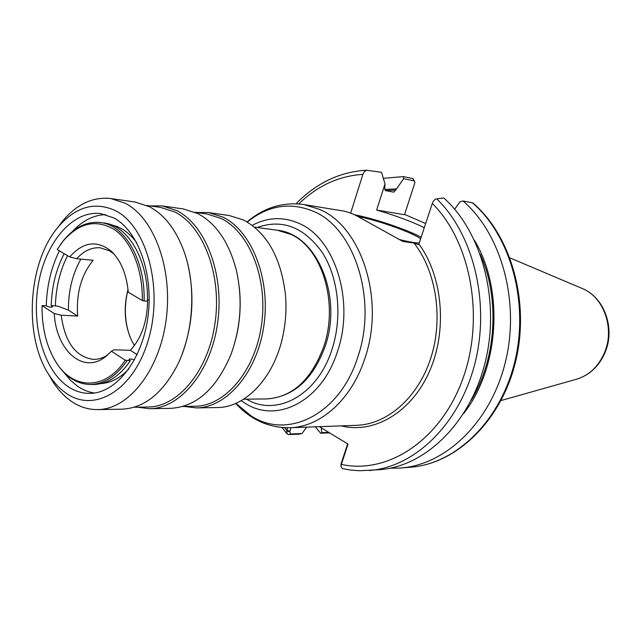 <?xml version="1.0" encoding="UTF-8"?>
<svg xmlns="http://www.w3.org/2000/svg" width="641" height="641" viewBox="0 0 641 641"><rect width="100%" height="100%" fill="white"/><g stroke="black" fill="none" stroke-linecap="round" stroke-linejoin="round"><path stroke-width="0.96" d="M355.25 215.08C350.106 212.812 346.02 211.426 342.999 210.937L303.778 204.551L319.338 209.303C361.356 226.289 385.289 299.587 364.953 358.103C351.757 399.479 320.404 427.138 289.788 427.731L356.62 425.32C387.236 424.35 417.916 397.821 430.712 358.351C443.54 318.93 436.393 271.447 414.022 243.051L402.885 241.465L355.25 215.08M350.635 213.165L363.03 173.927L364.553 171.476L366.684 170.25L381.539 172.325L385.009 183.887L376.652 210.032C396.114 215.737 412.003 221.642 424.31 227.739M347.646 443.868L341.284 463.283L341.02 466.336L342.342 468.571L349.914 469.957L359.529 470.758L379.632 469.685C425.151 466.456 470.318 423.132 485.285 361.981C500.397 300.909 481.992 231.97 443.748 197.933L436.761 198.878C434.951 199.014 433.468 200.537 432.306 203.437L418.693 244.694L414.022 243.051M354.489 214.743C374.152 218.485 406.65 229.43 421.193 237.234M358.648 216.674C378.27 220.4 411.81 232.314 420.688 238.781M419.278 243.051C414.815 242.939 407.972 241.705 398.75 239.365M286.679 430.936L287.128 433.901L288.666 434.582L299.243 434.133L302.031 433.5L290.597 433.973L289.732 431.818L286.679 430.936L286.839 430.343L289.924 431.225L291.046 427.683M385.009 183.887L384.752 187.997L385.489 190.601L393.702 192.132L395.713 190.097L403.638 178.711L414.006 180.826L414.799 181.812L414.655 183.438L404.495 214.735L376.652 210.032M306.646 427.122L302.031 433.5M287.649 427.771L286.839 430.343L284.676 427.715M319.354 426.666L348.015 444.093L341.357 464.405C387.236 474.636 440.119 440.88 462.49 379.712C485.109 318.737 471.119 241.905 432.306 203.437M404.599 214.406L425.696 223.541M390.073 468.234L400.577 468.026C445.992 464.797 490.886 421.954 505.477 361.756C520.22 301.639 501.422 234.021 463.042 200.994L459.982 201.803L454.637 209.174M414.751 181.619L412.932 178.583L403.357 176.612L403.638 178.711M403.357 176.612L383.214 178.326M315.316 426.81L320.62 433.236L329.538 432.859M328.761 432.387L321.718 432.675L320.62 433.236M321.718 432.675L321.293 427.843M396.106 188.895L384.608 189.456M472.409 202.804L473.178 203.197C511.654 236.305 530.115 302.881 515.508 362.029C501.038 421.225 456.352 463.892 410.272 467.257C455.535 464.036 500.212 421.602 514.723 362.013C529.37 302.504 510.645 235.559 472.409 202.804L463.042 200.994M463.715 413.453C499.267 368.359 504.203 289.628 474.556 240.447M341.18 465.013L341.084 463.892L340.932 465.166M341.284 463.283L341.084 463.892M289.732 431.818L289.924 431.225M55.374 305.917L57.93 306.158L68.395 310.148L77.657 316.061L61.199 315.196L54.253 313.537L42.058 305.621L46.176 305.765C49.245 307.199 51.352 307.544 52.506 306.799L51.2 305.669L55.374 305.917C55.927 287.408 59.99 270.654 67.553 255.655M80.87 259.116C72.489 273.995 68.331 291.006 68.395 310.148M113.377 253.291L111.101 251.056C120.788 260.206 126.517 273.923 128.28 292.224L142.342 300.557C142.847 269.981 131.589 241.761 114.939 229.951C96.655 218.797 79.42 222.459 63.235 240.936L57.201 249.517L69.733 256.945L76.736 258.724L93.169 260.286C81.231 274.877 76.063 293.466 77.657 316.061M51.2 305.669C51.801 286.383 56.136 269.052 64.228 253.676M63.779 372.277L70.198 379.993L77.369 386.09C82.753 389.84 88.466 392.14 94.499 393.005M105.685 214.623C93.634 214.991 82.609 220.568 72.609 231.345M59.397 250.815C51.256 267.297 46.873 285.63 46.264 305.813M147.47 299.764L149.201 300.068M142.342 300.557L147.446 301.318C148.72 260.374 128.008 225.063 103.554 222.932L100.22 222.515C86.783 221.273 74.644 227.146 63.804 240.143L60.623 244.349M144.097 301.094C145.371 260.046 124.666 224.646 100.22 222.515M111.101 251.056C96.831 239.886 83.042 241.849 69.733 256.945M114.002 253.98L109.531 250.831L100.373 247.819C91.775 247.13 83.899 250.759 76.736 258.724M61.199 315.196C64.861 342.174 75.59 356.909 93.378 359.401C98.249 359.481 103.009 358.015 107.672 354.986M54.253 313.537C56.063 349.569 82.064 373.991 104.427 357.534L111.438 351.244L113.842 349.826L130.371 350.29C141.709 337.887 147.446 321.045 147.582 299.772M137.126 354.609L130.371 350.29M134.402 359.978C131.709 358.944 129.891 358.728 128.945 359.329L130.323 360.795L125.219 360.202L111.438 351.244M128.048 289.7C123.857 306.486 124.586 322.399 130.227 337.43M128.008 289.355C123.304 307.912 124.554 325.051 131.75 340.788L134.418 345.539M42.058 305.621C41.801 327.463 46.344 346.124 55.671 361.588C72.537 389.888 105.14 390.954 125.219 360.202M53.499 357.878L56.136 362.445C65.27 376.7 76.575 384.047 90.069 384.488C103.866 384.255 116.157 376.339 126.958 360.731M90.069 384.488L93.426 384.488C107.223 384.263 119.522 376.363 130.323 360.795M113.705 217.876L100.741 213.613C73.098 210.064 46.304 241.312 38.716 282.328C30.92 323.28 42.923 368.839 67.329 386.082C74.236 390.93 81.615 393.366 89.468 393.382C115.524 393.638 141.813 361.083 147.807 317.936C154.008 274.853 138.336 230.736 113.705 217.876M65.486 392.773C93.826 413.846 133.897 390.665 148.488 339.41C163.527 288.41 146.813 226.409 115.668 210.769C95.132 201.258 76.111 206.506 58.595 226.521C27.827 261.656 23.132 336.613 49.269 375.314C53.98 382.581 59.381 388.398 65.486 392.773M48.043 373.366L52.834 381.691C57.954 389.584 63.828 395.922 70.47 400.705C78.899 406.715 87.945 409.679 97.6 409.599C128.248 409.559 159.224 371.115 166.083 320.252C173.174 269.444 154.249 217.892 125.155 203.229L110.837 198.542C93.161 196.603 77.192 203.966 62.938 220.64L57.145 228.3M97.6 409.599L121.99 409.174C143.913 408.181 162.293 393.694 177.108 365.699C193.558 333.224 196.499 286.303 184.239 252.025C176.171 229.839 164.529 214.711 149.305 206.65L134.979 202.003L110.837 198.542M182.02 354.433C192.941 324.795 194.832 294.588 187.701 263.82M134.153 407.243L148.023 407.019C178.19 406.987 208.477 370.698 215.096 322.711C221.962 274.797 203.349 226.025 174.737 211.947L160.538 207.396L146.805 205.449M137.286 407.187L149.473 408.702C180.137 408.629 210.921 371.74 217.628 322.976C224.582 274.276 205.617 224.751 176.515 210.496L162.181 205.913L149.906 205.889M149.473 408.702L170.722 408.341C196.378 406.795 216.458 388.839 230.96 354.465C241 326.798 242.771 298.61 236.265 269.901C228.885 241.994 215.977 223.18 197.54 213.469L183.222 208.926L162.181 205.913M236.144 337.583C240.087 321.005 241.136 304.243 239.293 287.304M182.877 406.466L194.848 406.274C224.951 406.218 254.998 371.291 261.48 325.171C268.202 279.115 249.621 232.138 221.073 218.429L206.907 213.982L195.048 212.299M184.047 406.45L196.21 407.9C226.802 407.796 257.337 372.301 263.908 325.428C270.71 278.611 251.777 230.92 222.748 217.035L208.453 212.548L196.202 212.467M196.21 407.9L217.123 407.54C245.407 407.74 274.316 377.621 282.913 335.764C285.766 322.279 286.623 308.674 285.477 294.948C281.07 257.722 267.057 232.723 243.436 219.959L229.166 215.512L208.453 212.548M362.862 174.4C338.937 175.882 317.551 185.73 298.706 203.934M341.204 425.872C373.751 434.141 411.121 412.764 429.294 371.804C447.57 330.964 442.907 276.567 418.942 244.093M414.006 180.826L412.932 178.583M369.248 470.51C414.27 467.297 459.076 424.799 474.717 364.208C490.485 303.698 473.739 234.518 436.761 198.878M290.597 433.973L288.666 434.582M471.103 400.449C496.39 359.184 500.204 298.377 480.269 254.269M395.713 190.097L385.369 190.569M235.928 403.325L250.479 415.416C286.88 440.375 339.866 414.927 357.886 356.781C377.661 299.627 354.449 228.052 313.553 211.378C290.221 201.747 268.13 205.296 247.29 222.042M241.232 400.657L244.389 402.772C276.343 424.398 322.191 401.53 337.695 350.811C354.729 300.974 334.939 238.58 299.475 223.589C283.538 216.498 267.794 217.083 252.217 225.352M246.456 399.159C276.551 417.395 318.032 395.185 332.246 348.624C342.582 316.374 338.392 277.441 322.239 252.434C303.866 226.978 282.192 218.661 257.217 227.491M582.477 288.602C603.958 297.392 614.927 327.11 605.777 350.707C599.952 365.522 590.065 375.065 576.099 379.352C589.576 375.289 599.271 365.835 605.184 350.98C614.535 327.022 603.213 296.839 582.373 288.554L509.98 257.914M136.805 242.875C129.426 232.779 120.885 226.77 111.189 224.839M51.865 306.094L51.841 307.223M101.238 383.55C111.101 382.853 120.324 377.95 128.905 368.855M243.676 399.191L266.728 398.942C292.576 397.26 311.662 379.584 323.985 345.932C338.744 302.336 321.726 247.803 290.79 234.342L277.305 230.239L254.461 227.114M367.053 170.21C340.115 171.668 316.446 182.861 296.038 203.774M282.008 427.539L287.128 433.901M410.272 467.257L400.577 468.026M341.02 466.336L340.908 464.909M247.073 221.914C263.996 207.556 282.897 201.771 303.778 204.551M235.696 403.421C250.695 419.783 268.723 427.884 289.788 427.731M576.099 379.352L501.038 400.545M63.235 240.936L63.804 240.143M106.959 355.595L104.427 357.534M55.671 361.588L56.136 362.445M49.269 375.314L52.834 381.691M58.595 226.521L62.938 220.64M266.728 398.942C293.802 396.915 313.369 379.103 325.444 345.515C342.542 295.565 316.782 233.917 277.305 230.239"/></g></svg>
